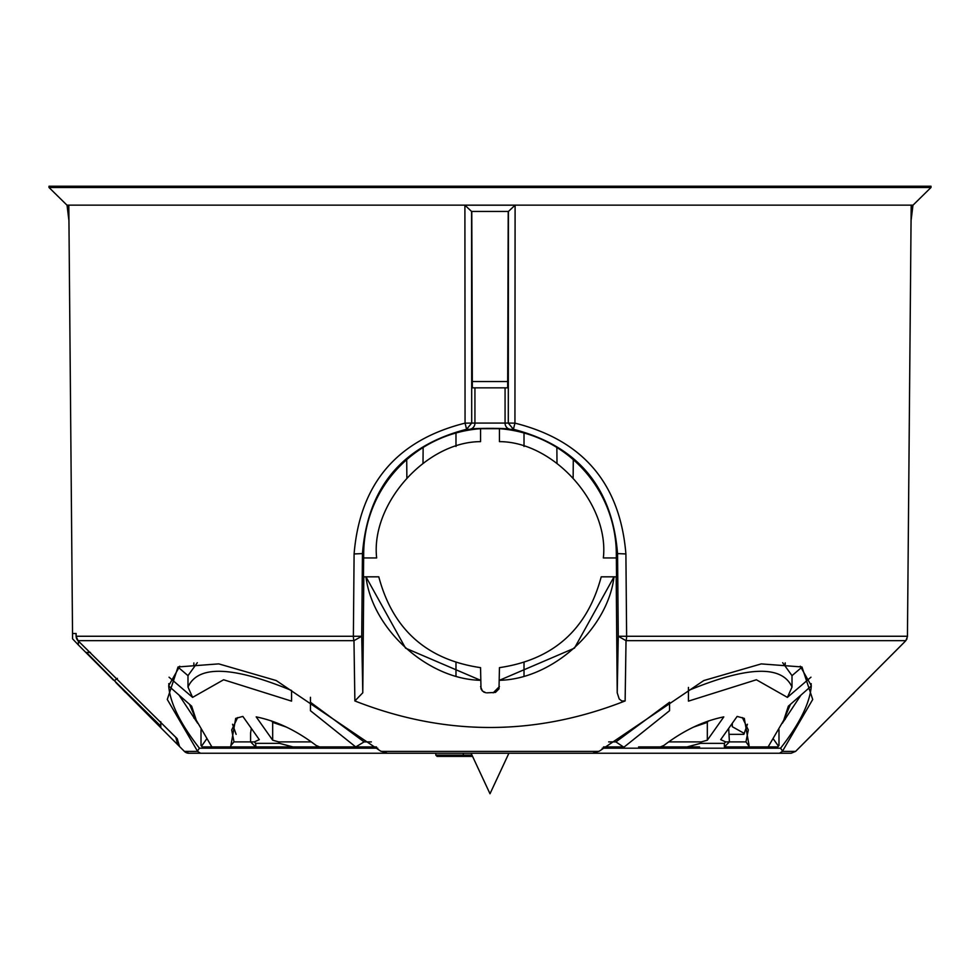 <?xml version="1.0" encoding="UTF-8"?>
<svg xmlns="http://www.w3.org/2000/svg" width="980" height="980" viewBox="0 0 980 980"><rect width="100%" height="100%" fill="white"/><g stroke="black" fill="none" stroke-linecap="round" stroke-linejoin="round"><path stroke-width="1.47" d="M78.204 640.871L177.221 738.712L179.573 746.564L184.399 751.391A6.296 6.296 0 0 0 188.858 753.24L592.569 753.24L599.454 751.06L703.799 680.549L761.252 663.901L801.959 666.964L812.714 699.475L782.395 751.391L795.601 751.391L905.018 641.52M68.061 205.139L68.808 205.188L72.532 633.533L76.134 633.533L76.158 636.253A6.296 6.235 90 0 0 77.984 640.663L353.976 640.663A6.296 2.058 -90 0 1 353.376 636.253L354.099 553.945C359.893 483.802 396.888 440.204 465.059 423.14L464.9 205.188L471.552 211.435L508.436 211.435L508.289 423.078L514.941 423.14C583.112 440.192 620.095 483.802 625.902 553.945L626.624 636.253A6.296 2.058 90 0 1 626.024 640.663L625.13 700.945C535.043 736.323 444.957 736.323 354.87 700.945L353.976 640.663L361.73 636.265L362.441 553.945C367.561 487.464 402.278 445.912 466.59 429.277L469.665 429.399C470.498 428.003 509.527 428.003 510.335 429.399L513.41 429.277C577.722 445.912 612.439 487.464 617.559 553.945L618.27 636.265L626.024 640.663L905.839 640.663L907.443 636.633L911.192 205.188L911.939 205.139M200.471 753.24L197.605 751.391L167.286 699.451L178.054 666.951L218.761 663.877L276.225 680.549L380.583 751.072L387.431 753.24M800.256 666.204L811.305 685.682C810.092 702.648 799.852 723.485 780.595 748.193L602.235 748.193M780.595 748.193L782.53 751.072M782.395 751.391L779.529 753.24L791.142 753.24L795.601 751.391L800.427 746.564M592.569 753.24L779.529 753.24M197.47 751.072L199.406 748.193C180.149 723.485 169.907 702.648 168.695 685.682L179.757 666.192M254.359 741.897L255.645 743.367L279.582 743.367L292.983 746.932L255.645 746.932L250.598 741.897L254.359 741.897L259.308 739.643L242.856 716.417L235.69 718.389L230.925 745.486L234 741.848L231.696 729.953L237.638 717.581M279.582 743.367L278.724 741.897L311.285 741.897M286.405 727.087L272.673 722.37L272.673 740.194L278.724 741.897M272.673 740.194L256.197 716.882C276.507 720.986 296.487 730.517 316.148 745.474L319.688 746.932L355.74 746.932L310.452 710.708L310.452 697.295L310.452 702.256L364.107 741.897L355.74 746.932L376.516 746.932M197.323 662.701L187.989 675.649L187.989 687.078C197.923 664.955 232.444 666.082 291.55 690.484L291.55 701.129L223.612 679.765L192.595 697.38L169.038 677.192M168.768 683.648L169.038 686.294L191.664 706.2L196.282 720.251L211.876 746.932L230.508 746.932L230.925 745.486M236.119 734.339L232.566 724.245M250.598 732.893L250.598 741.897L234.024 741.897M708.344 720.937L707.327 722.37L693.595 727.087M668.715 741.897L701.276 741.897L700.418 743.367L724.355 743.367L725.641 741.897L729.402 741.897L728.679 728.361M747.434 724.245L743.881 734.339L729.402 734.339M782.322 723.264L800.893 695.2M179.107 695.2L197.666 723.252M251.321 728.361L250.611 732.893M272.673 722.37L271.656 720.937M187.989 675.649L178.115 667.196M801.885 667.196L792.012 675.649L782.665 662.701M724.355 743.367L724.355 746.932L729.402 741.897L745.964 741.897M638.592 746.932L699.61 746.932M603.484 746.932L623.439 746.932L615.893 741.897L669.548 702.256L669.548 710.708L669.548 702.256M742.362 717.568L748.304 729.953L745.964 741.86L749.492 746.932L768.124 746.932L783.718 720.251L788.337 706.2L810.962 686.294L811.232 683.709M749.492 746.932L724.355 746.932M725.641 741.897L720.692 739.643L737.144 716.417L744.31 718.389L749.075 745.486M524.018 675.967L524.018 662.823M524.018 446.464L524.018 432.988M455.982 675.967L455.982 662.823M455.982 446.464L455.982 432.988M732.293 723.264L732.293 726.707L744.273 733.42M790.431 704.375L783.718 720.251M701.276 741.897L707.327 740.194L723.804 716.882C703.493 720.986 683.513 730.517 663.852 745.462L660.312 746.932M688.45 690.484C747.556 666.082 782.077 664.955 792.012 687.078L787.406 697.368L810.962 677.192M787.406 697.38L756.389 679.765L688.45 701.129L688.45 687.421M624.26 746.932L669.548 710.708M294.698 748.193L295.335 748.193M464.545 756.389L463.283 755.127L464.545 756.389L472.568 756.389L437.08 756.389L460.735 756.389M464.9 205.188L515.1 205.188L514.941 423.14L513.41 429.277L508.289 423.078L471.711 423.078L471.564 211.435M486.852 692.848L495.464 692.407L499.004 688.867L499.445 667.649C553.296 659.712 587.216 629.43 601.206 576.828L616.53 576.828L616.322 553.541A126.334 126.322 180 0 0 499.445 428.677L480.555 428.677A126.334 126.322 180 0 0 363.678 553.541L363.47 576.828L378.795 576.828C392.784 629.43 426.704 659.712 480.555 667.649L480.996 688.867L482.393 691.01L485.896 692.774M904.27 642.28L903.548 643.027M902.739 643.848L866.688 679.998M854.266 692.664L852.882 694.11M911.18 205.947L907.443 636.633L911.192 205.188L911.939 205.188A6.296 6.296 0 0 1 911.167 208.14M291.55 701.129L291.55 696.241M76.158 636.253L361.73 636.265L362.784 692.787L354.87 700.945M907.443 636.253L618.27 636.265L617.216 692.787L616.2 576.828M625.13 700.945L621.859 700.982L619.225 699.01L617.216 692.787M508.436 211.435L515.1 205.188M377.766 748.193L199.393 748.193M201.01 729.671L201.01 745.462L202.186 746.932L201.01 745.462M292.983 746.932L319.688 746.932M255.903 746.932L280.39 746.932L255.903 746.932L255.645 743.367M255.645 746.932L230.508 746.932M160.781 721.684L160.83 727.822L160.781 721.684M49.012 187.499L49 186.237L931 186.237L930.988 187.499L49.012 187.499L66.959 205.139L913.042 205.139L930.988 187.499L931 186.237L930.988 187.499L913.042 205.139L930.988 187.499M310.452 702.256L310.452 710.708M188.001 687.078L192.595 697.368M687.017 746.932L700.418 743.367M707.327 740.194L707.327 722.37M364.107 741.897L371.359 741.897M196.282 720.251L189.569 704.375M471.784 211.435L472.336 387.835L507.665 387.835L508.216 211.435M480.555 428.677L480.555 441.637C426.141 441.711 370.612 503.867 376.651 557.938L363.641 557.938M177.221 738.712L176.229 737.67M72.569 638.85L72.532 633.533L72.581 638.85L78.376 644.963L78.339 641.043M78.376 644.963L113.313 679.998L78.376 644.963L85.824 652.435L90.417 652.435M773.404 739.03L778.279 745.927L777.814 746.932L778.99 745.462L778.99 729.671M778.279 745.927L778.99 745.462M68.931 220.61L67.032 205.139M907.014 638.838L905.434 641.079M904.797 641.753L904.111 642.451M685.302 748.193L674.485 748.193M160.818 726.131L114.121 680.439A6.296 0.943 -44.7 0 0 117.416 678.344M175.775 737.279L177.172 742.497L179.573 746.564L115.713 682.411M114.121 680.439L86.448 652.435M608.666 741.897L615.893 741.897M484.537 692.407L483.569 691.929M482.393 691.01L480.555 686.551M499.445 686.551L493.148 692.848M480.555 680.292C427.746 679.299 372.327 629.258 365.969 576.828L405.561 648.16L480.555 680.292M125.465 692.395L122.794 689.626M120.283 687.054L118.029 684.751M466.59 429.277L471.711 423.078L465.059 423.14L466.59 429.277M72.557 636.633L68.821 205.947M616.359 557.938L603.349 557.938C609.389 503.867 553.859 441.711 499.445 441.637L499.445 428.677M777.814 746.932L768.124 746.932M193.856 662.958L193.856 665.163M193.856 714.837L193.856 718.071M438.501 756.389L465.586 756.389M423.005 463.148L423.14 447.456M792.012 687.078L792.012 675.649M435.818 753.24L435.818 755.127L437.08 756.389L435.818 755.127L463.283 755.127L463.283 753.24M614.031 576.828C607.674 629.258 552.255 679.299 499.445 680.292L574.439 648.16L614.031 576.828M472.568 756.389L490 793.763L508.902 753.24L490 793.763L471.098 753.24M206.596 739.03L201.721 745.927M211.876 746.932L202.186 746.932M573.141 477.517L573.288 459.669M556.861 447.456L556.995 463.148M406.712 459.669L406.859 477.517M363.801 576.828L362.784 692.787M188.858 753.24L184.399 751.391L197.605 751.391M381.232 751.391L598.768 751.391M625.902 553.945L616.322 553.541M363.678 553.541L354.099 553.945M474.933 387.835L474.933 423.176A6.296 6.272 92.4 0 1 469.665 429.399M505.068 387.835L505.068 423.176A6.296 6.272 87.6 0 0 510.335 429.399M471.784 381.538L508.216 381.538M785.201 662.872L785.201 664.379M785.201 716.944L785.201 719.381M69.568 291.918L69.556 290.864M908.926 465.377L909.281 423.752M471.98 755.127L463.283 755.127M795.601 751.391L819.17 727.822M176.669 738.222L78.082 640.798L76.097 636.265L76.06 633.533M911.069 220.61L912.968 205.139M907.468 633.533L909.305 423.446M68.061 205.188L68.833 208.14M911.069 220.488L912.956 205.139"/></g></svg>
